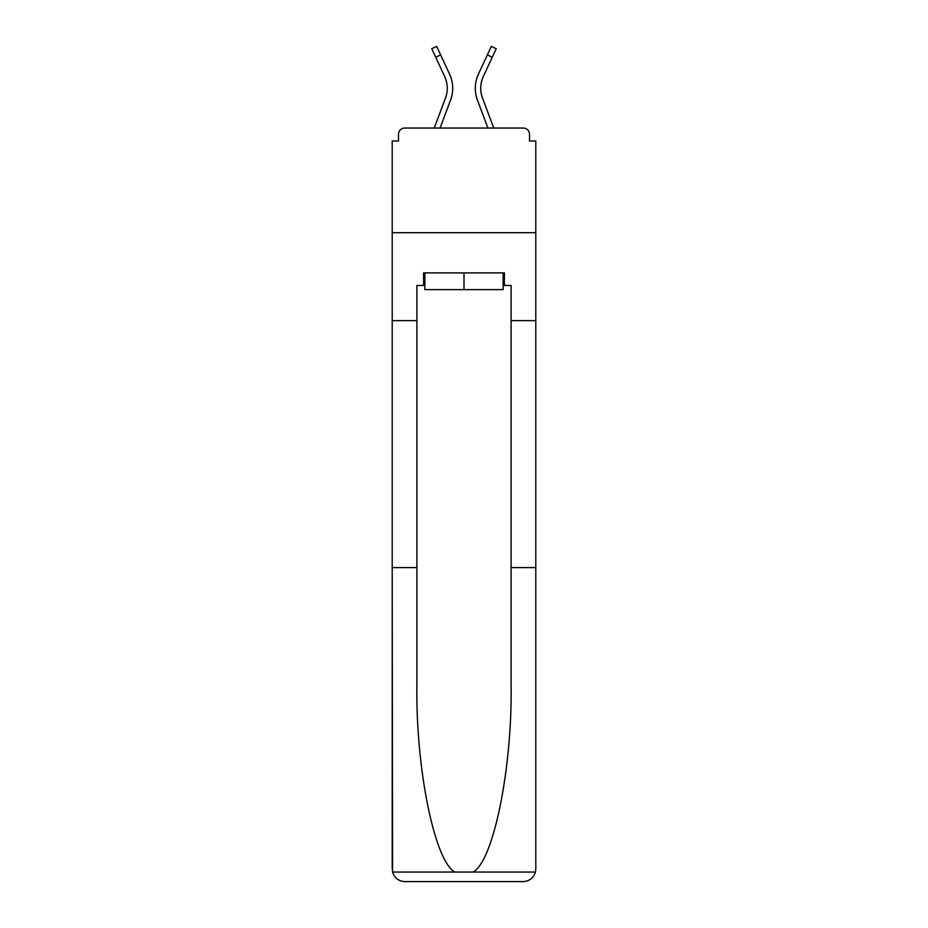 <?xml version="1.0" encoding="UTF-8"?>
<svg xmlns="http://www.w3.org/2000/svg" width="928" height="928" viewBox="0 0 928 928"><rect width="100%" height="100%" fill="white"/><g stroke="black" fill="none" stroke-linecap="round" stroke-linejoin="round"><path stroke-width="1.39" d="M511.096 567.611L535.792 567.611L535.792 869.037L535.792 141.01L529.517 141.01L529.517 134.316A6.276 6.276 0 0 0 523.241 128.041L404.759 128.041A6.276 6.276 0 0 0 398.483 134.316L398.483 141.01L392.208 141.01L392.208 232.696L535.792 232.696L392.208 232.696L392.208 320.612L416.904 320.612L416.904 684.725C415.605 767.908 434.501 861.114 454.882 872.053L473.118 872.053C493.499 861.114 512.395 767.908 511.096 684.725L511.096 285.453L504.403 285.453L504.403 272.89L423.597 272.89L423.597 285.453L424.862 285.453M523.241 128.041L496.654 128.041L523.241 128.041M431.346 128.041L404.759 128.041L431.346 128.041M529.517 141.01L529.517 134.316M398.483 134.316L398.483 141.01M450.579 99.98L440.104 128.041L450.579 99.98A33.489 33.489 0 0 0 449.581 74.17L440.661 54.949L435.731 57.234L431.764 48.685L436.705 46.4L440.661 54.949M445.486 98.078L434.292 128.041L445.486 98.078A28.049 28.049 0 0 0 447.25 88.264A28.049 28.049 0 0 1 445.486 98.078M480.75 88.264A28.049 28.049 0 0 0 482.514 98.078L493.708 128.041L482.514 98.078A28.049 28.049 0 0 1 480.75 88.264A28.049 28.049 0 0 0 482.514 98.078A28.049 28.049 0 0 1 480.75 88.264A28.049 28.049 0 0 0 482.514 98.078A28.049 28.049 0 0 1 480.75 88.264A28.049 28.049 0 0 0 482.514 98.078A28.049 28.049 0 0 1 480.75 88.264A28.049 28.049 0 0 0 482.514 98.078A28.049 28.049 0 0 1 480.75 88.264A28.049 28.049 0 0 0 482.514 98.078A28.049 28.049 0 0 1 480.75 88.264A28.049 28.049 0 0 0 482.514 98.078A28.049 28.049 0 0 1 480.75 88.264A28.049 28.049 0 0 0 482.514 98.078A28.049 28.049 0 0 1 480.75 88.264A28.049 28.049 0 0 0 482.514 98.078A28.049 28.049 0 0 1 480.75 88.264A28.049 28.049 0 0 0 482.514 98.078A28.049 28.049 0 0 1 480.75 88.264A28.049 28.049 0 0 0 482.514 98.078A28.049 28.049 0 0 1 480.75 88.264A28.049 28.049 0 0 0 482.514 98.078A28.049 28.049 0 0 1 480.75 88.264A28.049 28.049 0 0 0 482.514 98.078A28.049 28.049 0 0 1 483.349 76.456A28.049 28.049 0 0 0 480.75 88.264A28.049 28.049 0 0 1 483.349 76.456A28.049 28.049 0 0 0 480.75 88.264A28.049 28.049 0 0 1 483.349 76.456A28.049 28.049 0 0 0 480.75 88.264A28.049 28.049 0 0 1 483.349 76.456A28.049 28.049 0 0 0 480.75 88.264A28.049 28.049 0 0 1 483.349 76.456A28.049 28.049 0 0 0 480.75 88.264A28.049 28.049 0 0 1 483.349 76.456A28.049 28.049 0 0 0 480.75 88.264A28.049 28.049 0 0 1 483.349 76.456A28.049 28.049 0 0 0 480.75 88.264A28.049 28.049 0 0 1 483.349 76.456A28.049 28.049 0 0 0 480.75 88.264A28.049 28.049 0 0 1 483.349 76.456A28.049 28.049 0 0 0 480.75 88.264A28.049 28.049 0 0 1 483.349 76.456A28.049 28.049 0 0 0 480.75 88.264A28.049 28.049 0 0 1 483.349 76.456A28.049 28.049 0 0 0 480.75 88.264A28.049 28.049 0 0 1 483.349 76.456A28.049 28.049 0 0 0 480.75 88.264A28.049 28.049 0 0 1 483.349 76.456L492.269 57.234L487.339 54.949L491.295 46.4L496.236 48.685L492.269 57.234M477.421 99.98L487.896 128.041L477.421 99.98A33.489 33.489 0 0 1 478.419 74.17L487.339 54.949M503.138 272.89L503.138 289.629L424.862 289.629L424.862 272.89M464 272.89L464 289.629M416.904 567.611L392.208 567.611L392.567 872.053C394.47 877.992 398.541 881.171 404.759 881.6L436.578 881.6M404.759 881.6L523.241 881.6L404.759 881.6M491.422 881.6L523.241 881.6C529.459 881.171 533.53 877.992 535.433 872.053L535.792 869.037M392.208 869.037L392.208 320.612M535.792 320.612L511.096 320.612M423.597 285.453L416.904 285.453L416.904 320.612M503.138 285.453L504.403 285.453M435.731 57.234L444.651 76.456A28.049 28.049 0 0 1 447.25 88.264A28.049 28.049 0 0 0 444.651 76.456A28.049 28.049 0 0 1 447.25 88.264A28.049 28.049 0 0 0 444.651 76.456A28.049 28.049 0 0 1 447.25 88.264A28.049 28.049 0 0 0 444.651 76.456A28.049 28.049 0 0 1 447.25 88.264M392.567 872.053L454.882 872.053M473.118 872.053L535.433 872.053"/></g></svg>
